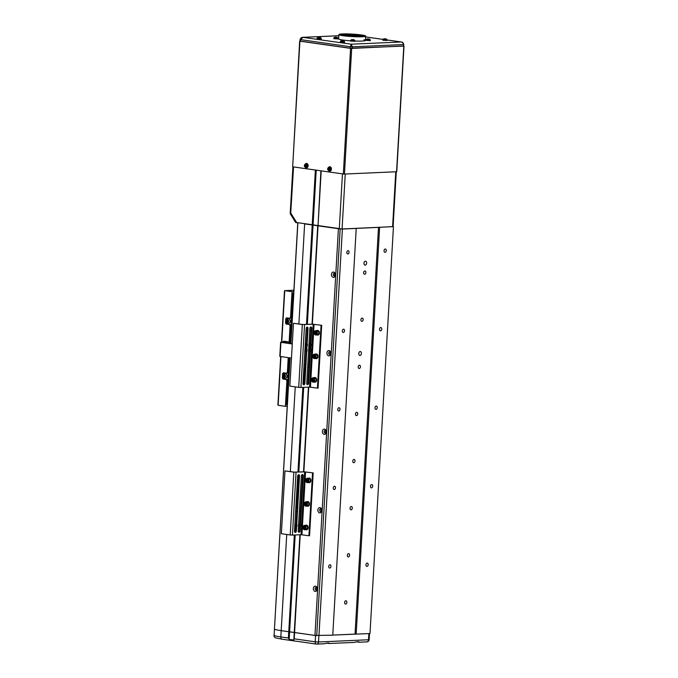 <?xml version="1.0" encoding="UTF-8"?>
<svg xmlns="http://www.w3.org/2000/svg" width="678" height="678" viewBox="0 0 678 678"><rect width="100%" height="100%" fill="white"/><g stroke="black" fill="none" stroke-linecap="round" stroke-linejoin="round"><path stroke-width="1.02" d="M364.849 270.963A1.661 1.11 98.1 0 0 363.645 272.564A1.661 1.11 98.1 0 0 364.518 274.259A1.661 1.11 98.1 0 0 364.662 274.268A1.661 1.11 98.1 0 0 365.866 272.666A1.661 1.11 98.1 0 0 364.984 270.971A1.661 1.11 98.1 0 0 364.849 270.963M362.137 318.075A1.661 1.11 98.1 0 0 360.925 319.677A1.661 1.11 98.1 0 0 361.806 321.372A1.661 1.11 98.1 0 0 361.942 321.38A1.661 1.11 98.1 0 0 363.145 319.779A1.661 1.11 98.1 0 0 362.272 318.084A1.661 1.11 98.1 0 0 362.137 318.075M359.416 365.188A1.661 1.11 98.1 0 0 358.213 366.79A1.661 1.11 98.1 0 0 359.086 368.485A1.661 1.11 98.1 0 0 359.23 368.485A1.661 1.11 98.1 0 0 360.433 366.891A1.661 1.11 98.1 0 0 359.552 365.196A1.661 1.11 98.1 0 0 359.416 365.188M356.696 412.3A1.661 1.11 98.1 0 0 355.492 413.902A1.661 1.11 98.1 0 0 356.374 415.597A1.661 1.11 98.1 0 0 356.509 415.597A1.661 1.11 98.1 0 0 357.713 414.004A1.661 1.11 98.1 0 0 356.84 412.309A1.661 1.11 98.1 0 0 356.696 412.3M353.984 459.413A1.661 1.11 98.1 0 0 352.78 461.006A1.661 1.11 98.1 0 0 353.653 462.701A1.661 1.11 98.1 0 0 353.797 462.71A1.661 1.11 98.1 0 0 355.001 461.116A1.661 1.11 98.1 0 0 354.119 459.421A1.661 1.11 98.1 0 0 353.984 459.413M351.263 506.525A1.661 1.11 98.1 0 0 350.06 508.119A1.661 1.11 98.1 0 0 350.941 509.814A1.661 1.11 98.1 0 0 351.077 509.822A1.661 1.11 98.1 0 0 352.28 508.229A1.661 1.11 98.1 0 0 351.407 506.534A1.661 1.11 98.1 0 0 351.263 506.525M348.551 553.638A1.661 1.11 98.1 0 0 347.348 555.231A1.661 1.11 98.1 0 0 348.221 556.926A1.661 1.11 98.1 0 0 348.356 556.935A1.661 1.11 98.1 0 0 349.568 555.341A1.661 1.11 98.1 0 0 348.687 553.646A1.661 1.11 98.1 0 0 348.551 553.638M345.831 600.75A1.661 1.11 98.1 0 0 344.627 602.344A1.661 1.11 98.1 0 0 345.509 604.039A1.661 1.11 98.1 0 0 345.644 604.047A1.661 1.11 98.1 0 0 346.848 602.454A1.661 1.11 98.1 0 0 345.975 600.759A1.661 1.11 98.1 0 0 345.831 600.75M365.408 261.233A1.975 1.322 98.1 0 0 363.976 263.132A1.975 1.322 98.1 0 0 365.018 265.149A1.975 1.322 98.1 0 0 365.188 265.157A1.975 1.322 98.1 0 0 366.62 263.259A1.975 1.322 98.1 0 0 365.578 261.242A1.975 1.322 98.1 0 0 365.408 261.233M360.204 351.526A1.975 1.322 98.1 0 0 358.772 353.424A1.975 1.322 98.1 0 0 359.815 355.45A1.975 1.322 98.1 0 0 359.976 355.45A1.975 1.322 98.1 0 0 361.408 353.552A1.975 1.322 98.1 0 0 360.365 351.535A1.975 1.322 98.1 0 0 360.204 351.526M348.043 250.674A1.661 1.11 98.1 0 0 346.839 252.267A1.661 1.11 98.1 0 0 347.712 253.962A1.661 1.11 98.1 0 0 347.848 253.97A1.661 1.11 98.1 0 0 349.051 252.377A1.661 1.11 98.1 0 0 348.178 250.682A1.661 1.11 98.1 0 0 348.043 250.674M385.265 249.021A1.661 1.11 98.1 0 0 384.062 250.623A1.661 1.11 98.1 0 0 384.935 252.318A1.661 1.11 98.1 0 0 385.079 252.326A1.661 1.11 98.1 0 0 386.282 250.724A1.661 1.11 98.1 0 0 385.401 249.029A1.661 1.11 98.1 0 0 385.265 249.021M343.517 329.194A1.661 1.11 98.1 0 0 342.314 330.788A1.661 1.11 98.1 0 0 343.187 332.483A1.661 1.11 98.1 0 0 343.322 332.491A1.661 1.11 98.1 0 0 344.526 330.898A1.661 1.11 98.1 0 0 343.653 329.203A1.661 1.11 98.1 0 0 343.517 329.194M380.739 327.542A1.661 1.11 98.1 0 0 379.536 329.144A1.661 1.11 98.1 0 0 380.409 330.839A1.661 1.11 98.1 0 0 380.553 330.839A1.661 1.11 98.1 0 0 381.756 329.245A1.661 1.11 98.1 0 0 380.875 327.55A1.661 1.11 98.1 0 0 380.739 327.542M338.983 407.715A1.661 1.11 98.1 0 0 337.78 409.309A1.661 1.11 98.1 0 0 338.661 411.004A1.661 1.11 98.1 0 0 338.797 411.012A1.661 1.11 98.1 0 0 340 409.419A1.661 1.11 98.1 0 0 339.127 407.724A1.661 1.11 98.1 0 0 338.983 407.715M376.214 406.063A1.661 1.11 98.1 0 0 375.01 407.656A1.661 1.11 98.1 0 0 375.883 409.351A1.661 1.11 98.1 0 0 376.019 409.359A1.661 1.11 98.1 0 0 377.222 407.766A1.661 1.11 98.1 0 0 376.349 406.071A1.661 1.11 98.1 0 0 376.214 406.063M334.457 486.236A1.661 1.11 98.1 0 0 333.254 487.829A1.661 1.11 98.1 0 0 334.127 489.524A1.661 1.11 98.1 0 0 334.271 489.533A1.661 1.11 98.1 0 0 335.474 487.931A1.661 1.11 98.1 0 0 334.593 486.236A1.661 1.11 98.1 0 0 334.457 486.236M371.688 484.584A1.661 1.11 98.1 0 0 370.485 486.177A1.661 1.11 98.1 0 0 371.358 487.872A1.661 1.11 98.1 0 0 371.493 487.88A1.661 1.11 98.1 0 0 372.697 486.287A1.661 1.11 98.1 0 0 371.824 484.592A1.661 1.11 98.1 0 0 371.688 484.584M329.932 564.749A1.661 1.11 98.1 0 0 328.728 566.35A1.661 1.11 98.1 0 0 329.601 568.045A1.661 1.11 98.1 0 0 329.745 568.054A1.661 1.11 98.1 0 0 330.949 566.452A1.661 1.11 98.1 0 0 330.067 564.757A1.661 1.11 98.1 0 0 329.932 564.749M367.154 563.104A1.661 1.11 98.1 0 0 365.951 564.698A1.661 1.11 98.1 0 0 366.832 566.393A1.661 1.11 98.1 0 0 366.968 566.401A1.661 1.11 98.1 0 0 368.171 564.808A1.661 1.11 98.1 0 0 367.298 563.113A1.661 1.11 98.1 0 0 367.154 563.104M393.443 226.808L369.993 633.54L332.771 635.083L355.052 634.1L378.502 227.367L393.113 226.571M356.221 228.461L332.762 635.193L314.965 635.439L338.415 228.706L342.39 229.071L378.502 227.367M318.94 635.803L342.39 229.071M316.711 635.684L340.161 228.952M335.068 273.844A0.992 0.729 -92.5 0 0 335.135 275.412M330.542 352.365A0.992 0.729 -92.5 0 0 330.61 353.933M326.016 430.886A0.992 0.729 -92.5 0 0 326.084 432.454M321.482 509.407A0.992 0.729 -92.5 0 0 321.558 510.975M316.957 587.919A0.992 0.729 -92.5 0 0 317.024 589.496M356.162 634.159L379.621 227.427M284.15 341.288A1.576 1.17 87.5 0 1 284.472 341.271L289.142 341.975L290.031 326.228A1.576 1.17 -92.5 0 0 288.964 324.499L286.633 324.169A1.576 1.17 87.5 0 1 285.557 322.431L285.735 319.287A1.576 1.17 87.5 0 1 286.989 317.88L289.32 318.211A1.576 1.17 -92.5 0 0 290.574 316.812L292.023 291.684L293.82 291.599M290.574 316.812L291.642 316.762L292.998 293.21L293.727 293.176M287.209 406.241L285.413 406.317L286.862 381.197A1.576 1.17 -92.5 0 0 285.794 379.46L283.463 379.129A1.576 1.17 87.5 0 1 282.387 377.392L282.565 374.256A1.576 1.17 87.5 0 1 283.828 372.849L286.15 373.18A1.576 1.17 -92.5 0 0 287.404 371.773L288.472 371.722L289.277 357.806M290.099 343.56L291.099 326.186L290.031 326.228M287.404 371.773L288.218 357.662M287.294 404.673L286.574 404.707L287.93 381.146L286.862 381.197M284.675 290.65L293.896 290.235L284.752 290.65L292.023 291.684M280.946 356.628L278.141 405.291L278.133 404.402L278.141 405.291L285.413 406.317M288.964 324.499L287.692 324.118A1.576 1.17 87.5 0 1 286.625 322.381L286.802 319.245A1.576 1.17 87.5 0 1 287.48 317.957M290.023 324.448A1.576 1.17 87.5 0 1 291.099 326.186M288.472 371.722A1.576 1.17 87.5 0 1 287.218 373.129M285.794 379.46L284.523 379.078A1.576 1.17 87.5 0 1 283.455 377.349L283.633 374.205A1.576 1.17 87.5 0 1 284.311 372.917M286.853 379.409A1.576 1.17 87.5 0 1 287.93 381.146M291.642 316.762A1.576 1.17 87.5 0 1 290.387 318.168M284.752 290.65L281.777 342.204M289.065 343.407L289.142 341.975L281.726 342.356L292.294 343.865M292.286 343.983L280.616 342.288L288.04 341.915L283.836 341.305A1.576 1.17 -92.5 0 0 282.684 342.17M291.472 358.12L279.802 356.425L280.616 342.288M293.659 294.354A1.576 1.17 -92.5 0 0 292.964 293.76L293.684 293.845M286.633 403.664L286.65 403.664A1.576 1.17 -92.5 0 1 286.633 403.664L287.345 403.774M288.726 323.296A2.254 1.661 -92.5 0 0 288.82 323.296A2.254 1.661 -92.5 0 0 290.387 321.126A2.254 1.661 -92.5 0 0 288.853 318.813A2.254 1.661 -92.5 0 0 288.625 318.796A2.254 1.661 -92.5 0 0 288.523 318.804M287.472 322.762A2.254 1.661 -92.5 0 0 288.396 323.296A2.254 1.661 -92.5 0 0 288.625 323.304A2.254 1.661 -92.5 0 0 290.184 321.296A2.254 1.661 -92.5 0 0 288.65 318.821A2.254 1.661 -92.5 0 0 288.421 318.804A2.254 1.661 -92.5 0 0 287.319 319.457A2.644 2.644 0 0 0 287.472 322.762M287.014 320.965A1.127 0.831 -92.5 0 0 288.675 321.202A1.127 0.831 -92.5 0 0 287.014 320.965M287.557 320.253L288.226 320.347L288.133 321.923L287.175 320.991L287.557 320.253M288.184 321.821L287.464 321.821M288.014 321.804L287.175 320.991M287.726 320.965L288.057 320.33M288.15 320.338A0.788 0.585 -92.5 0 0 288.201 321.796M285.557 378.265A2.254 1.661 -92.5 0 0 285.658 378.265A2.254 1.661 -92.5 0 0 287.218 376.095A2.254 1.661 -92.5 0 0 285.684 373.773A2.254 1.661 -92.5 0 0 285.455 373.764A2.254 1.661 -92.5 0 0 285.353 373.773M284.302 377.722A2.254 1.661 -92.5 0 0 285.226 378.256A2.254 1.661 -92.5 0 0 285.455 378.273A2.254 1.661 -92.5 0 0 287.014 376.256A2.254 1.661 -92.5 0 0 285.48 373.781A2.254 1.661 -92.5 0 0 285.252 373.773A2.254 1.661 -92.5 0 0 284.15 374.417A2.644 2.644 0 0 0 284.302 377.722M283.845 375.934A1.127 0.831 -92.5 0 0 285.506 376.171A1.127 0.831 -92.5 0 0 283.845 375.934M284.387 375.222L285.353 376.146L284.972 376.883L284.294 376.79L284.387 375.222M285.014 376.79L284.294 376.79M284.845 376.765L284.006 375.959M284.557 375.934L284.887 375.29M284.98 375.298A0.788 0.585 -92.5 0 0 285.031 376.765M286.091 342.017A2.254 1.661 -92.5 0 0 285.938 341.898A2.254 1.661 -92.5 0 0 285.141 341.67A2.254 1.661 -92.5 0 0 284.226 342.102M286.294 342.009A2.254 1.661 -92.5 0 0 285.345 341.661A2.254 1.661 -92.5 0 0 285.243 341.67M287.921 380.799L288.421 372.061M291.091 325.838L291.591 317.101M286.947 377.299A1.339 0.992 -92.5 0 0 287.065 375.137M290.116 322.338A1.339 0.992 -92.5 0 0 290.235 320.169M286.65 403.664A1.576 1.17 -92.5 0 0 287.379 403.266M396.274 171.754L393.113 226.647L342.076 228.978L296.074 222.452M339.288 228.833L342.458 173.865L321.202 170.856L318.033 225.816L320.889 170.805M392.596 226.74L395.766 171.78L345.246 174.017L342.076 228.978M395.766 171.78L396.283 171.687M292.904 166.763L293.549 166.932L290.701 213.782L290.879 213.231L296.803 222.808M306.481 324.448L315.38 170.025L293.549 166.932M307.337 324.406L316.228 170.144M358.425 642.066L359.128 642.168M358.976 642.21C359.332 641.447 357.696 641.515 354.077 642.43L329.347 643.481M328.644 643.38L329.279 643.549M329.203 643.532C329.55 642.769 327.923 642.837 324.296 643.753L316.88 644.1A2.373 1.754 87.5 0 1 316.643 644.092A2.373 1.585 98.1 0 1 316.448 644.083A2.373 2.373 0 0 0 316.88 644.1A2.373 1.754 87.5 0 0 318.524 641.981L368.518 639.769L368.874 633.591M282.285 639.218A2.373 1.585 -81.9 0 1 282.09 639.21L275.522 637.837A2.373 2.263 -69.6 0 1 274.082 635.549A23.696 2.187 3.3 0 0 280.828 636.93L288.396 638.006L288.76 631.726L281.192 630.65A23.696 2.187 -176.7 0 1 274.446 629.26L274.446 629.26A23.696 2.187 3.3 0 0 281.192 630.65L288.76 631.726L294.337 535.01M288.396 638.006L289.175 639.379L293.828 640.04L294.218 638.829L315.185 641.803L315.55 635.523L288.76 631.726L289.608 631.794L295.193 534.967M294.218 638.829L300.227 534.747M289.175 639.379L289.608 631.794L294.269 632.455L299.905 534.764M293.828 640.04L294.269 632.455L314.965 635.439L338.415 228.706L318.033 225.816L312.363 324.186M343.026 40.061A13.424 1.237 3.3 0 0 350.662 40.816A13.424 1.237 -176.7 0 1 343.026 40.061A13.424 1.237 -176.7 0 1 338.661 38.892A13.424 1.237 3.3 0 0 343.026 40.061M365.713 36.12A13.424 1.237 3.3 0 0 361.349 34.942A13.424 1.237 3.3 0 0 346.933 33.9A13.424 1.237 3.3 0 0 338.907 34.57A13.424 1.237 3.3 0 0 343.271 35.748A13.424 1.237 3.3 0 0 357.687 36.79A13.424 1.237 3.3 0 0 365.713 36.12L365.467 40.434A13.424 1.237 -176.7 0 1 354.95 41.044A13.424 1.237 3.3 0 0 365.467 40.434A13.424 1.237 3.3 0 0 363.925 39.765M349.992 48.274L351.229 44.197L352.314 46.824L350.085 46.706L300.074 39.553L299.99 41.121L300.498 41.256L349.992 48.274L403.274 46.129L403.774 44.485L403.274 46.129M300.498 41.256L300.591 39.688L302.905 37.341L351.229 44.197L401.223 41.985C402.588 42.265 403.3 43.129 403.368 44.562L352.314 46.824L352.221 48.392M387.13 39.985L401.52 42.011C402.579 42.078 403.342 42.909 403.774 44.485M302.549 37.341L338.839 35.756M299.99 41.061L351.687 48.418L403.69 45.994M299.913 41.18L292.676 166.805L343.331 173.992L350.577 48.358M351.687 48.418L344.449 174.051L396.562 171.737L403.808 46.112M344.449 174.051L343.331 173.992M292.676 166.805L299.659 41.104M333.262 277.344A2.653 1.958 -92.5 0 0 335.373 274.98A2.653 1.958 -92.5 0 0 333.568 272.064A2.653 1.958 -92.5 0 0 331.457 274.429A2.653 1.958 -92.5 0 0 333.262 277.344M334.22 275.997A1.339 0.992 -92.5 0 0 334.237 273.327A1.339 0.992 -92.5 0 0 334.22 275.997M328.737 355.865A2.653 1.958 -92.5 0 0 330.847 353.501A2.653 1.958 -92.5 0 0 329.042 350.585A2.653 1.958 -92.5 0 0 326.932 352.95A2.653 1.958 -92.5 0 0 328.737 355.865M329.694 354.518A1.339 0.992 -92.5 0 0 329.711 351.84A1.339 0.992 -92.5 0 0 329.694 354.518M324.211 434.378A2.653 1.958 -92.5 0 0 326.321 432.022A2.653 1.958 -92.5 0 0 324.516 429.106A2.653 1.958 -92.5 0 0 322.406 431.462A2.653 1.958 -92.5 0 0 324.211 434.378M325.169 433.039A1.339 0.992 -92.5 0 0 325.186 430.361A1.339 0.992 -92.5 0 0 325.169 433.039M319.685 512.899A2.653 1.958 -92.5 0 0 321.787 510.542A2.653 1.958 -92.5 0 0 319.982 507.627A2.653 1.958 -92.5 0 0 317.88 509.983A2.653 1.958 -92.5 0 0 319.685 512.899M320.643 511.559A1.339 0.992 -92.5 0 0 320.66 508.881A1.339 0.992 -92.5 0 0 320.643 511.559M315.151 591.419A2.653 1.958 -92.5 0 0 317.262 589.063A2.653 1.958 -92.5 0 0 315.456 586.148A2.653 1.958 -92.5 0 0 313.346 588.504A2.653 1.958 -92.5 0 0 315.151 591.419M316.109 590.08A1.339 0.992 -92.5 0 0 316.126 587.402A1.339 0.992 -92.5 0 0 316.109 590.08M303.854 471.803L308.736 387.13M303.532 471.812L308.414 387.146M312.041 324.203L317.719 225.723L304.642 223.918A23.696 2.187 -176.7 0 1 304.634 223.918L298.879 323.931M295.371 531.815L295.583 528.154M296.862 506.017L298.651 475.058M298.82 472.024L303.702 387.35M303.888 384.197L304.761 368.951M294.532 531.62L294.735 528.187M295.888 508.178L297.761 475.575M297.964 472.066L302.846 387.392M303.041 384.002L303.998 367.391M316.762 587.665A1.339 0.992 -92.5 0 0 316.855 589.767M321.287 509.144A1.339 0.992 -92.5 0 0 321.38 511.246M325.813 430.623A1.339 0.992 -92.5 0 0 325.906 432.725M330.339 352.102A1.339 0.992 -92.5 0 0 330.432 354.213M334.864 273.59A1.339 0.992 -92.5 0 0 334.957 275.692M360.289 34.993A11.848 1.093 -176.7 0 1 364.137 36.027A11.848 1.093 -176.7 0 1 357.052 36.62A11.848 1.093 -176.7 0 1 344.331 35.697A11.848 1.093 -176.7 0 1 340.483 34.663A11.848 1.093 -176.7 0 1 347.568 34.07A11.848 1.093 -176.7 0 1 360.289 34.993M358.925 35.798L359.611 35.815L358.925 35.798M346.416 35.137L345.721 35.129L346.416 35.137M348.009 35.07L347.322 35.061L348.009 35.07M352.162 34.883L351.467 34.875L352.162 34.883M353.755 34.815L353.06 34.807L353.755 34.815M350.611 35.027L349.628 35.01L350.611 35.027M345.704 34.892L345.009 34.883L345.704 34.892M347.39 34.781L346.695 34.773L347.39 34.781M349.407 34.697L348.712 34.68L349.407 34.697M351.441 34.637L350.755 34.62L351.441 34.637M354.806 35.629L353.814 35.612L354.806 35.629M349.111 35.671L348.424 35.663L349.111 35.671M350.712 35.603L350.018 35.587L350.712 35.603M347.136 35.392L346.441 35.383L347.136 35.392M348.729 35.324L348.034 35.307L348.729 35.324M351.594 35.375L350.602 35.358L351.594 35.375M351.424 35.849L350.729 35.841L351.424 35.849M353.018 35.781L352.331 35.765L353.018 35.781M353.738 36.027L353.043 36.019L353.738 36.027M355.772 35.976L355.077 35.959L355.772 35.976M356.45 35.349L355.755 35.332L356.45 35.349M358.052 35.273L357.357 35.264L358.052 35.273M353.831 35.281L352.84 35.264L353.831 35.281M354.475 35.07L353.78 35.053L354.475 35.07M356.069 34.993L355.374 34.985L356.069 34.993M357.17 35.595L356.475 35.587L357.17 35.595M358.764 35.527L358.069 35.51L358.764 35.527M357.798 35.883L357.103 35.875L357.798 35.883M349.958 36.281L349.967 36.087A9.755 0.898 3.3 0 0 353.857 36.324L355.009 36.366A9.755 0.898 3.3 0 0 361.408 36.188L361.764 36.104A9.755 0.898 3.3 0 0 362.052 35.909A9.755 0.898 3.3 0 0 359.865 35.205L359.069 35.078A9.755 0.898 3.3 0 0 345.975 34.298L344.373 34.366A9.755 0.898 3.3 0 0 342.576 34.781A9.755 0.898 3.3 0 0 345.746 35.637A9.755 0.898 3.3 0 0 348.839 35.993L349.84 36.273M341.331 40.748L343.983 40.943A5.526 5.526 0 0 0 343.399 40.782A5.517 3.687 -81.9 0 1 343.644 40.85M344.585 41.714L340.364 41.468L340.271 42.129L344.602 42.383L343.983 40.943M343.288 41.011A5.399 3 -49.7 0 1 343.509 40.994A5.399 3 -49.7 0 1 343.712 40.994A5.517 4.076 -92.5 0 0 343.187 40.782L343.17 40.748A5.517 3.687 98.1 0 0 342.704 40.68L342.288 40.655A5.517 4.076 -92.5 0 0 341.865 40.688L341.882 40.714A5.517 3.687 98.1 0 0 341.39 40.866A5.399 3.348 53.2 0 1 341.848 40.934A5.517 3.687 -81.9 0 1 342.348 40.782L342.763 40.807A5.517 4.076 87.5 0 1 343.288 41.011M341.534 40.714A5.399 3.449 62.9 0 0 341.322 40.731A5.517 4.076 87.5 0 1 341.5 40.697A5.517 4.076 87.5 0 1 341.865 40.672L341.882 40.917M335.008 37.265A5.399 3.449 62.9 0 0 334.796 37.282L337.458 37.493A5.526 5.526 0 0 0 336.873 37.332A5.517 3.687 -81.9 0 1 337.127 37.4M338.059 38.265L333.839 38.019L333.746 38.68L338.085 38.934L337.458 37.493M334.796 37.282A5.517 4.076 87.5 0 1 334.983 37.248A5.517 4.076 87.5 0 1 335.339 37.222L335.364 37.265A5.517 3.687 98.1 0 0 334.864 37.417A5.399 3.348 53.2 0 1 335.322 37.485A5.517 3.687 -81.9 0 1 335.822 37.332L336.237 37.358A5.517 4.076 87.5 0 1 336.771 37.561A5.399 3 -49.7 0 1 336.983 37.544A5.399 3 -49.7 0 1 337.186 37.544A5.517 4.076 -92.5 0 0 336.661 37.332L336.644 37.298A5.517 3.687 -81.9 0 1 336.873 37.332M336.635 37.332A5.517 3.687 98.1 0 0 336.178 37.231L335.763 37.205A5.517 4.076 -92.5 0 0 335.339 37.239L335.339 37.222M327.771 168.788A1.551 1.144 -92.5 0 0 330.059 169.11A1.551 1.144 -92.5 0 0 327.771 168.788M329.703 171.068A2.17 1.602 -92.5 0 0 329.771 171.076A2.17 1.602 -92.5 0 0 331.432 169.093A2.17 1.602 -92.5 0 0 329.957 166.754A2.17 1.602 -92.5 0 0 329.576 166.754A2.17 1.602 -92.5 0 0 329.355 166.822M329.847 169.407A5.399 1.449 -85.2 0 1 329.864 169.093A5.399 1.449 -85.2 0 1 329.881 168.78A5.517 0.508 -176.7 0 1 329.262 168.712A0.686 0.508 -92.5 0 0 329.059 168.381A5.517 3.687 -81.9 0 1 329.186 167.661A5.399 1.331 -158.7 0 0 328.728 167.593A5.517 3.687 98.1 0 0 328.601 168.314A0.686 0.508 -92.5 0 0 328.364 168.585A5.517 0.508 -176.7 0 1 327.915 168.5A5.399 5.009 106.6 0 0 327.881 169.127A5.517 0.508 3.3 0 0 328.33 169.203A0.686 0.508 -92.5 0 0 328.525 169.525A5.517 3.687 98.1 0 0 328.576 170.246A5.399 2.229 -15.9 0 0 329.033 170.314A5.517 3.687 -81.9 0 1 328.991 169.593A0.686 0.508 -92.5 0 0 329.228 169.331A5.517 0.508 3.3 0 0 329.847 169.407M329.177 168.525A0.61 0.449 -92.5 0 0 329.161 168.559L328.364 168.585M329.898 169.288L329.228 169.331M328.33 169.203L329.127 169.178L328.906 168.568M327.881 169.127L328.872 169.144M329.161 168.559A0.61 0.449 -92.5 0 0 329.211 169.356M329.262 169.407L328.525 169.525M328.576 170.246L329 169.924M328.601 168.314L329.322 168.373M304.481 165.483A1.551 1.144 -92.5 0 0 306.761 165.813A1.551 1.144 -92.5 0 0 304.481 165.483M306.414 167.763A2.17 1.602 -92.5 0 0 306.481 167.771A2.17 1.602 -92.5 0 0 308.143 165.788A2.17 1.602 -92.5 0 0 306.659 163.449A2.17 1.602 -92.5 0 0 306.286 163.457A2.17 1.602 -92.5 0 0 306.066 163.517M306.558 166.102A5.399 1.449 -85.2 0 1 306.575 165.788A5.399 1.449 -85.2 0 1 306.592 165.474A5.517 0.508 -176.7 0 1 305.973 165.407A0.686 0.508 -92.5 0 0 305.77 165.076A5.517 3.687 -81.9 0 1 305.897 164.356A5.399 1.331 -158.7 0 0 305.439 164.288A5.517 3.687 98.1 0 0 305.303 165.017A0.686 0.508 -92.5 0 0 305.075 165.279A5.517 0.508 -176.7 0 1 304.625 165.195A5.399 5.009 106.6 0 0 304.591 165.822A5.517 0.508 3.3 0 0 305.032 165.898A0.686 0.508 -92.5 0 0 305.236 166.229A5.517 3.687 98.1 0 0 305.286 166.941A5.399 2.229 -15.9 0 0 305.744 167.008A5.517 3.687 -81.9 0 1 305.702 166.288A0.686 0.508 -92.5 0 0 305.931 166.025A5.517 0.508 3.3 0 0 306.558 166.102M305.888 165.22A0.61 0.449 -92.5 0 0 305.871 165.254L305.075 165.279M306.6 165.983L305.931 166.025M305.032 165.898L305.829 165.881L305.617 165.263M304.591 165.822L305.583 165.839M305.871 165.254A0.61 0.449 -92.5 0 0 305.922 166.051M305.973 166.11L305.236 166.229M305.286 166.941L305.71 166.627M305.303 165.017L306.032 165.068M384.07 38.824A5.399 3.449 62.9 0 0 383.867 38.841L386.528 39.061A5.526 5.526 0 0 0 385.943 38.9A5.517 3.687 -81.9 0 1 386.189 38.968M387.13 39.824L382.909 39.587L382.816 40.248L387.146 40.494L386.528 39.061M383.867 38.841A5.517 4.076 87.5 0 1 384.045 38.816A5.517 4.076 87.5 0 1 384.409 38.79L384.426 38.832A5.517 3.687 98.1 0 0 383.934 38.985A5.399 3.348 53.2 0 1 384.392 39.044A5.517 3.687 -81.9 0 1 384.892 38.892L385.307 38.917A5.517 4.076 87.5 0 1 385.833 39.121A5.399 3 -49.7 0 1 386.045 39.104A5.399 3 -49.7 0 1 386.257 39.104A5.517 4.076 -92.5 0 0 385.731 38.9L385.706 38.858A5.517 3.687 -81.9 0 1 385.943 38.9M385.706 38.892A5.517 3.687 98.1 0 0 385.248 38.79L384.833 38.773A5.517 4.076 -92.5 0 0 384.409 38.807L384.409 38.79M318.033 37.443L320.694 37.646A5.526 5.526 0 0 0 320.109 37.485A5.517 3.687 -81.9 0 1 320.355 37.553M321.296 38.409L317.075 38.163L316.973 38.832L321.313 39.078L320.694 37.646M319.999 37.705A5.399 3 -49.7 0 1 320.211 37.688A5.399 3 -49.7 0 1 320.423 37.688A5.517 4.076 -92.5 0 0 319.897 37.485L319.872 37.443A5.517 3.687 98.1 0 0 319.414 37.375L318.991 37.358A5.517 4.076 -92.5 0 0 318.575 37.383L318.592 37.409A5.517 3.687 98.1 0 0 318.092 37.561A5.399 3.348 53.2 0 1 318.558 37.629A5.517 3.687 -81.9 0 1 319.05 37.476L319.474 37.502A5.517 4.076 87.5 0 1 319.999 37.705M318.236 37.409A5.399 3.449 62.9 0 0 318.033 37.426A5.517 4.076 87.5 0 1 318.211 37.4A5.517 4.076 87.5 0 1 318.575 37.375L318.592 37.612M351.687 39.688L354.34 39.892A5.526 5.526 0 0 0 353.755 39.731A5.517 3.687 -81.9 0 1 354.001 39.799M354.941 40.655L350.721 40.417L350.628 41.078L354.958 41.324L354.34 39.892M353.645 39.951A5.399 3 -49.7 0 1 353.865 39.934A5.399 3 -49.7 0 1 354.069 39.934A5.517 4.076 -92.5 0 0 353.543 39.731L353.526 39.688A5.517 3.687 98.1 0 0 353.06 39.621L352.645 39.604A5.517 4.076 -92.5 0 0 352.221 39.638L352.238 39.663A5.517 3.687 98.1 0 0 351.746 39.807A5.399 3.348 53.2 0 1 352.204 39.875A5.517 3.687 -81.9 0 1 352.704 39.722L353.119 39.748A5.517 4.076 87.5 0 1 353.645 39.951M351.89 39.655A5.399 3.449 62.9 0 0 351.679 39.671A5.517 4.076 87.5 0 1 351.857 39.646A5.517 4.076 87.5 0 1 352.221 39.621L352.238 39.866M367.103 39.01L369.756 39.205A5.526 5.526 0 0 0 369.171 39.044A5.517 3.687 -81.9 0 1 369.417 39.112M370.358 39.977L366.137 39.731L366.044 40.392L370.383 40.646L369.756 39.205M367.306 38.977A5.399 3.449 62.9 0 0 367.095 38.993A5.517 4.076 87.5 0 1 367.273 38.96A5.517 4.076 87.5 0 1 367.637 38.934L367.654 38.977A5.517 3.687 98.1 0 0 367.162 39.129A5.399 3.348 53.2 0 1 367.62 39.197A5.517 3.687 -81.9 0 1 368.12 39.044L368.535 39.061A5.517 4.076 87.5 0 1 369.061 39.273A5.399 3 -49.7 0 1 369.281 39.256A5.399 3 -49.7 0 1 369.485 39.248A5.517 4.076 -92.5 0 0 368.959 39.044L368.942 39.002A5.517 3.687 -81.9 0 1 369.171 39.044M368.934 39.044A5.517 3.687 98.1 0 0 368.476 38.943L368.061 38.917A5.517 4.076 -92.5 0 0 367.637 38.951L367.654 39.18M310.651 326.982A1.381 0.924 -81.9 0 1 311.058 328.16L310.16 343.619M310.855 343.805L311.753 328.254A1.381 0.924 98.1 0 0 311.016 326.932A1.381 0.924 98.1 0 0 310.905 326.923A1.381 0.924 98.1 0 0 309.888 328.338L306.727 383.307A1.381 0.924 98.1 0 0 307.456 384.629A1.381 0.924 98.1 0 0 308.583 383.223L310.422 351.357M306.931 327.152A1.381 0.924 -81.9 0 1 307.329 328.322L306.439 343.78M307.134 343.966L308.032 328.423A1.381 0.924 98.1 0 0 307.295 327.093A1.381 0.924 98.1 0 0 307.176 327.093A1.381 0.924 98.1 0 0 306.168 328.508L302.998 383.468A1.381 0.924 98.1 0 0 303.736 384.799A1.381 0.924 98.1 0 0 304.863 383.384L306.702 351.518M302.337 324.542L313.177 324.279L321.694 325.287L312.482 324.177L302.973 324.516L293.481 323.287L302.337 324.542L298.71 387.358L300.939 387.477L309.558 387.096L317.431 388.13L321.058 325.313M298.71 387.358L289.862 386.104L293.481 323.287M309.71 351.484L307.888 383.121A1.381 0.924 -81.9 0 1 307.126 384.477M310.024 345.992L309.846 349.111M305.99 351.653L304.159 383.29A1.381 0.924 -81.9 0 1 303.405 384.646M306.303 346.153L306.125 349.28M317.431 388.13L318.075 388.104L321.694 325.287M310.541 349.297L310.736 345.856M306.82 349.467L307.015 346.026M309.499 349.06A1.381 0.924 98.1 0 0 309.049 348.797A1.381 0.924 98.1 0 0 308.71 348.848M305.77 349.229A1.381 0.924 98.1 0 0 305.329 348.967A1.381 0.924 98.1 0 0 304.99 349.009M305.066 347.594L306.227 347.543L305.066 347.594M308.795 347.433L309.948 347.382L308.795 347.433M308.973 364.264L307.82 364.315M305.253 364.425L304.091 364.476M308.558 351.509A1.381 0.924 98.1 0 0 308.659 351.535A1.381 0.924 98.1 0 0 309.16 351.407M304.837 351.679A1.381 0.924 98.1 0 0 304.939 351.704A1.381 0.924 98.1 0 0 305.439 351.577M308.804 367.179L307.651 367.23M305.083 367.349L303.93 367.4M304.99 368.942L304.286 368.976L304.38 367.374M304.286 368.976L304.202 367.383M305.151 346.178A1.381 0.924 98.1 0 0 305.261 346.204A1.381 0.924 98.1 0 0 305.753 346.077M308.871 346.017A1.381 0.924 98.1 0 0 308.982 346.043A1.381 0.924 98.1 0 0 309.482 345.916M306.041 330.711L307.193 330.661M309.761 330.55L310.922 330.5M306.092 343.729A1.381 0.924 98.1 0 0 305.642 343.466A1.381 0.924 98.1 0 0 305.303 343.517M309.812 343.568A1.381 0.924 98.1 0 0 309.371 343.305A1.381 0.924 98.1 0 0 309.024 343.348M310.922 330.432L309.77 330.483M307.202 330.601L306.049 330.652M310.931 327.381L310.185 327.415M307.21 327.542L306.456 327.576M306.414 327.66L307.236 327.618M310.134 327.491L310.965 327.457M313.1 379.341A0.992 0.729 -92.5 0 0 313.041 380.324L313.1 379.341M313.431 380.875L313.041 380.324A0.992 0.729 -92.5 0 0 313.448 380.841M312.533 380.875L312.643 378.917L313.482 379.036L313.846 380.07L313.372 380.994L312.533 380.875L313.219 380.85M312.855 379.807L312.168 379.833M313.524 379.138A0.992 0.729 -92.5 0 0 313.541 380.672M313.88 377.739A2.331 1.72 -92.5 0 1 314.499 377.553A2.331 1.72 -92.5 0 1 316.321 379.807A2.331 1.72 -92.5 0 1 314.702 382.214L314.711 382.053M314.889 382.189A2.331 1.72 -92.5 0 0 315.075 382.197A2.331 1.72 -92.5 0 0 316.694 379.79A2.331 1.72 -92.5 0 0 314.872 377.536A2.331 1.72 -92.5 0 0 314.685 377.561M315.245 354.187A2.331 1.72 -92.5 0 1 315.855 354.001A2.331 1.72 -92.5 0 1 317.677 356.255A2.331 1.72 -92.5 0 1 316.067 358.654L316.075 358.493M316.253 358.637A2.331 1.72 -92.5 0 0 316.44 358.637A2.331 1.72 -92.5 0 0 318.05 356.238A2.331 1.72 -92.5 0 0 316.228 353.984A2.331 1.72 -92.5 0 0 316.041 354.009M316.601 330.627A2.331 1.72 -92.5 0 1 317.219 330.44A2.331 1.72 -92.5 0 1 319.041 332.695A2.331 1.72 -92.5 0 1 317.423 335.101L317.431 334.94M317.609 335.076A2.331 1.72 -92.5 0 0 317.796 335.085A2.331 1.72 -92.5 0 0 319.414 332.678A2.331 1.72 -92.5 0 0 317.584 330.432A2.331 1.72 -92.5 0 0 317.406 330.449M314.456 355.789A0.992 0.729 -92.5 0 0 314.397 356.772L314.456 355.789M314.397 356.772A0.992 0.729 -92.5 0 0 314.804 357.289L314.397 356.772M313.889 357.323L313.999 355.357L314.838 355.475L315.202 356.518L314.728 357.442L313.889 357.323L314.584 357.289M314.219 356.247L313.524 356.281M314.88 355.586A0.992 0.729 -92.5 0 0 314.897 357.111M315.812 332.228A0.992 0.729 -92.5 0 0 315.753 333.212L315.812 332.228M315.753 333.212A0.992 0.729 -92.5 0 0 316.168 333.729L315.753 333.212M315.245 333.762L314.88 332.72L315.363 331.805L316.202 331.923L316.567 332.966L316.084 333.881L315.245 333.762L315.94 333.737M315.575 332.695L314.88 332.72M316.236 332.025A0.992 0.729 -92.5 0 0 316.253 333.559M307.024 351.077A1.186 0.788 -81.9 0 1 305.575 350.475A1.186 0.788 -81.9 0 1 307.151 350.145M306.592 349.577A0.966 0.644 -81.9 0 1 306.473 351.492A0.966 0.644 -81.9 0 1 306.592 349.577M310.744 350.916A1.186 0.788 -81.9 0 1 309.304 350.306A1.186 0.788 -81.9 0 1 310.88 349.975M310.312 349.407A0.966 0.644 -81.9 0 1 310.202 351.323A0.966 0.644 -81.9 0 1 310.312 349.407M307.337 345.585A1.186 0.788 -81.9 0 1 305.897 344.975A1.186 0.788 -81.9 0 1 307.473 344.644M306.905 344.077A0.966 0.644 -81.9 0 1 306.795 345.992A0.966 0.644 -81.9 0 1 306.905 344.077M311.058 345.416A1.186 0.788 -81.9 0 1 309.617 344.814A1.186 0.788 -81.9 0 1 311.194 344.483M310.626 343.916A0.966 0.644 -81.9 0 1 310.516 345.831A0.966 0.644 -81.9 0 1 310.626 343.916M302.142 474.6A1.381 0.924 -81.9 0 1 302.541 475.778L299.752 524.213M300.447 524.399L303.244 475.871A1.381 0.924 98.1 0 0 302.507 474.549A1.381 0.924 98.1 0 0 302.388 474.541A1.381 0.924 98.1 0 0 301.379 475.956L298.21 530.916A1.381 0.924 98.1 0 0 298.947 532.247A1.381 0.924 98.1 0 0 300.074 530.84L300.329 526.45M298.422 474.77A1.381 0.924 -81.9 0 1 298.82 475.939L296.032 524.374M296.718 524.56L299.523 476.041A1.381 0.924 98.1 0 0 298.786 474.71A1.381 0.924 98.1 0 0 298.667 474.71A1.381 0.924 98.1 0 0 297.659 476.125L294.489 531.086A1.381 0.924 98.1 0 0 295.227 532.416A1.381 0.924 98.1 0 0 296.354 531.001L296.6 526.62M293.82 472.159L304.668 471.896L313.185 472.905L303.964 471.795L294.464 472.134L284.972 470.905L293.82 472.159L290.201 534.976L292.43 535.095L301.04 534.713L308.922 535.747L312.541 472.93M290.201 534.976L281.353 533.722L284.972 470.905M299.617 526.586L299.371 530.738A1.381 0.924 -81.9 0 1 298.617 532.094M295.888 526.747L295.65 530.908A1.381 0.924 -81.9 0 1 294.888 532.255M308.922 535.747L309.558 535.722L313.185 472.905M294.735 526.781A1.381 0.924 98.1 0 0 294.845 526.798A1.381 0.924 98.1 0 0 295.345 526.67M298.464 526.611A1.381 0.924 98.1 0 0 298.566 526.636A1.381 0.924 98.1 0 0 299.066 526.509M299.532 527.976L298.379 528.026M295.811 528.137L294.659 528.187M295.633 511.314L296.786 511.254M299.354 511.144L300.507 511.093M295.676 524.323A1.381 0.924 98.1 0 0 295.235 524.069A1.381 0.924 98.1 0 0 294.888 524.111M299.396 524.162A1.381 0.924 98.1 0 0 298.956 523.899A1.381 0.924 98.1 0 0 298.617 523.941M300.507 511.026L299.354 511.076M296.786 511.195L295.633 511.246M297.083 506.017L296.201 506.042L296.083 508.169M300.685 507.983L299.532 508.017M296.964 508.136L295.811 508.186M295.803 508.263L296.964 508.212M299.523 508.093L300.685 508.042M296.201 506.042L296.261 508.161M296.379 506.068L297.083 506.034M304.583 526.959A0.992 0.729 -92.5 0 0 304.532 527.942L304.583 526.959M304.922 528.493L304.532 527.942A0.992 0.729 -92.5 0 0 304.939 528.459M304.015 528.493L303.651 527.45L304.134 526.526L304.973 526.653L305.337 527.687L304.863 528.611L304.015 528.493L304.71 528.459M304.346 527.425L303.651 527.45M305.007 526.755A0.992 0.729 -92.5 0 0 305.024 528.289M305.371 525.357A2.331 1.72 -92.5 0 1 305.99 525.17A2.331 1.72 -92.5 0 1 307.812 527.425A2.331 1.72 -92.5 0 1 306.193 529.832L306.202 529.671M306.38 529.806A2.331 1.72 -92.5 0 0 306.566 529.815A2.331 1.72 -92.5 0 0 308.185 527.408A2.331 1.72 -92.5 0 0 306.363 525.153A2.331 1.72 -92.5 0 0 306.176 525.179M306.727 501.805A2.331 1.72 -92.5 0 1 307.346 501.618A2.331 1.72 -92.5 0 1 309.168 503.873A2.331 1.72 -92.5 0 1 307.549 506.271L307.558 506.11M307.736 506.254A2.331 1.72 -92.5 0 0 307.922 506.254A2.331 1.72 -92.5 0 0 309.541 503.856A2.331 1.72 -92.5 0 0 307.719 501.601A2.331 1.72 -92.5 0 0 307.532 501.618M308.092 478.244A2.331 1.72 -92.5 0 1 308.702 478.058A2.331 1.72 -92.5 0 1 310.524 480.312A2.331 1.72 -92.5 0 1 308.914 482.719L308.922 482.558M309.092 482.694A2.331 1.72 -92.5 0 0 309.287 482.702A2.331 1.72 -92.5 0 0 310.897 480.295A2.331 1.72 -92.5 0 0 309.075 478.041A2.331 1.72 -92.5 0 0 308.888 478.066M305.939 503.407A0.992 0.729 -92.5 0 0 305.888 504.39L305.939 503.407M306.278 504.94L305.888 504.39A0.992 0.729 -92.5 0 0 306.295 504.907M305.38 504.94L305.49 502.974L306.329 503.093L306.693 504.135L306.219 505.059L305.38 504.94L306.066 504.907M305.702 503.864L305.015 503.898M306.371 503.203A0.992 0.729 -92.5 0 0 306.388 504.729M307.304 479.846A0.992 0.729 -92.5 0 0 307.244 480.829L307.304 479.846M307.634 481.38L307.244 480.829A0.992 0.729 -92.5 0 0 307.651 481.346M306.736 481.38L306.846 479.422L307.685 479.541L308.049 480.575L307.575 481.499L306.736 481.38L307.422 481.355M307.066 480.312L306.371 480.338M307.727 479.643A0.992 0.729 -92.5 0 0 307.744 481.177M300.651 526.009A1.186 0.788 -81.9 0 1 299.21 525.34A1.186 0.788 -81.9 0 1 300.778 525.077M299.523 525.382A0.966 0.644 -81.9 0 1 300.795 525.543A0.966 0.644 -81.9 0 1 299.523 525.382M296.922 526.179A1.186 0.788 -81.9 0 1 295.472 525.755A1.186 0.788 -81.9 0 1 297.057 525.238M296.583 526.535A0.966 0.644 -81.9 0 1 296.294 524.73A0.966 0.644 -81.9 0 1 296.583 526.535M283.633 374.205L282.565 374.256M283.455 377.349L282.387 377.392M284.523 379.078L283.463 379.129M286.625 322.381L285.557 322.431M286.802 319.245L285.735 319.287M287.692 324.118L286.633 324.169M288.82 343.373L288.896 342.017M280.107 356.509L280.921 342.373M284.472 341.271L283.836 341.305M286.709 402.291L287.438 402.257M292.871 295.506L293.591 295.472M318.88 635.803L318.524 641.981L315.185 641.803A2.373 1.585 98.1 0 0 316.448 644.083L282.09 639.21A2.373 1.585 -81.9 0 1 280.828 636.93L286.735 534.484M289.989 357.908L274.082 635.549L290.091 357.925M359.069 642.227L366.874 641.888A2.373 2.373 0 0 0 369.137 639.651L368.518 639.769A2.373 1.754 87.5 0 1 366.874 641.888A2.373 1.754 87.5 0 1 366.629 641.871M382.96 39.392L365.671 36.943M300.074 39.553L300.074 39.553C300.659 38.053 301.498 37.315 302.591 37.332L338.839 35.731M290.362 471.549L295.252 386.867M290.913 343.67L297.871 222.96M329.5 166.83A2.11 1.559 -92.5 0 0 329.135 166.839C327.127 168.5 327.16 169.898 329.237 171.026A2.11 1.559 -92.5 0 0 329.322 171.042A2.11 1.559 -92.5 0 0 330.94 169.11A2.11 1.559 -92.5 0 0 329.5 166.83M306.21 163.525A2.11 1.559 -92.5 0 0 305.846 163.534C303.837 165.195 303.871 166.593 305.947 167.729A2.11 1.559 -92.5 0 0 306.032 167.737A2.11 1.559 -92.5 0 0 307.651 165.805A2.11 1.559 -92.5 0 0 306.21 163.525M328.703 643.227L326.601 643.303M358.484 641.905L356.382 641.99M311.753 328.254L311.058 328.16M308.032 328.423L307.329 328.322M300.939 387.477L304.558 324.66M310.448 387.138L314.067 324.33M309.558 387.096L313.177 324.279M304.863 383.384L304.159 383.29M308.583 383.223L307.888 383.121M313.126 377.875A2.093 1.542 -92.5 0 0 311.465 379.739A2.093 1.542 -92.5 0 0 312.889 382.036A2.093 1.542 -92.5 0 0 314.55 380.172A2.093 1.542 -92.5 0 0 313.126 377.875M314.423 382.045A2.17 1.602 -92.5 0 0 314.643 382.053C316.609 380.714 316.618 379.273 314.677 377.731L312.965 377.782C310.999 379.121 310.99 380.57 312.931 382.112A2.17 1.602 87.5 0 1 311.456 379.875A2.17 1.602 87.5 0 1 312.965 377.782A2.17 1.602 87.5 0 1 313.185 377.79A2.17 1.602 87.5 0 1 314.668 380.027A2.17 1.602 87.5 0 1 313.16 382.121A2.17 1.602 87.5 0 1 312.939 382.112L314.643 382.053A2.17 1.602 -92.5 0 0 316.151 379.968A2.17 1.602 -92.5 0 0 314.677 377.731A2.17 1.602 -92.5 0 0 314.456 377.714A2.17 1.602 -92.5 0 0 314.236 377.748M314.482 354.314A2.093 1.542 -92.5 0 0 312.821 356.179A2.093 1.542 -92.5 0 0 314.245 358.476A2.093 1.542 -92.5 0 0 315.906 356.62A2.093 1.542 -92.5 0 0 314.482 354.314M315.787 358.493A2.17 1.602 -92.5 0 0 316.007 358.501C317.965 357.162 317.982 355.713 316.041 354.17L314.321 354.23C312.355 355.569 312.346 357.009 314.287 358.552A2.17 1.602 87.5 0 1 312.812 356.314A2.17 1.602 87.5 0 1 314.321 354.23A2.17 1.602 87.5 0 1 314.541 354.238A2.17 1.602 87.5 0 1 316.024 356.475A2.17 1.602 87.5 0 1 314.516 358.569A2.17 1.602 87.5 0 1 314.295 358.552L316.007 358.501A2.17 1.602 -92.5 0 0 317.516 356.408A2.17 1.602 -92.5 0 0 316.033 354.17A2.17 1.602 -92.5 0 0 315.812 354.162A2.17 1.602 -92.5 0 0 315.592 354.187M315.846 330.762A2.093 1.542 -92.5 0 0 314.177 332.627A2.093 1.542 -92.5 0 0 315.601 334.924A2.093 1.542 -92.5 0 0 317.27 333.059A2.093 1.542 -92.5 0 0 315.846 330.762M317.143 334.932A2.17 1.602 -92.5 0 0 317.363 334.94C319.321 333.601 319.338 332.161 317.397 330.618L315.677 330.669C313.719 332.017 313.702 333.457 315.643 335A2.17 1.602 87.5 0 1 314.168 332.762A2.17 1.602 87.5 0 1 315.677 330.669A2.17 1.602 87.5 0 1 315.897 330.678A2.17 1.602 87.5 0 1 317.38 332.915A2.17 1.602 87.5 0 1 315.872 335.008A2.17 1.602 87.5 0 1 315.651 335L317.363 334.94A2.17 1.602 -92.5 0 0 318.872 332.856A2.17 1.602 -92.5 0 0 317.389 330.618A2.17 1.602 -92.5 0 0 317.168 330.601A2.17 1.602 -92.5 0 0 316.948 330.635M303.244 475.871L302.541 475.778M299.523 476.041L298.82 475.939M292.43 535.095L296.049 472.278M301.93 534.756L305.558 471.939M301.04 534.713L304.668 471.896M296.354 531.001L295.65 530.908M300.074 530.84L299.371 530.738M304.617 525.492A2.093 1.542 -92.5 0 0 302.956 527.357A2.093 1.542 -92.5 0 0 304.371 529.654A2.093 1.542 -92.5 0 0 306.041 527.789A2.093 1.542 -92.5 0 0 304.617 525.492M305.914 529.662A2.17 1.602 -92.5 0 0 306.134 529.671C308.1 528.332 308.109 526.891 306.168 525.348L304.456 525.399C302.49 526.738 302.481 528.187 304.414 529.73A2.17 1.602 87.5 0 1 302.939 527.492A2.17 1.602 87.5 0 1 304.456 525.399A2.17 1.602 87.5 0 1 304.676 525.408A2.17 1.602 87.5 0 1 306.151 527.645A2.17 1.602 87.5 0 1 304.642 529.738A2.17 1.602 87.5 0 1 304.422 529.73L306.134 529.671A2.17 1.602 -92.5 0 0 307.642 527.577A2.17 1.602 -92.5 0 0 306.159 525.34A2.17 1.602 -92.5 0 0 305.939 525.331A2.17 1.602 -92.5 0 0 305.719 525.365M305.973 501.932A2.093 1.542 -92.5 0 0 304.312 503.796A2.093 1.542 -92.5 0 0 305.736 506.093A2.093 1.542 -92.5 0 0 307.397 504.237A2.093 1.542 -92.5 0 0 305.973 501.932M307.27 506.11A2.17 1.602 -92.5 0 0 307.49 506.119C309.456 504.771 309.465 503.33 307.524 501.788L305.812 501.847C303.846 503.186 303.837 504.627 305.778 506.169A2.17 1.602 87.5 0 1 304.303 503.932A2.17 1.602 87.5 0 1 305.812 501.847A2.17 1.602 87.5 0 1 306.032 501.856A2.17 1.602 87.5 0 1 307.515 504.093A2.17 1.602 87.5 0 1 306.007 506.186A2.17 1.602 87.5 0 1 305.786 506.169L307.49 506.119A2.17 1.602 -92.5 0 0 308.999 504.025A2.17 1.602 -92.5 0 0 307.524 501.788A2.17 1.602 -92.5 0 0 307.304 501.779A2.17 1.602 -92.5 0 0 307.083 501.805M307.329 478.38A2.093 1.542 -92.5 0 0 305.668 480.244A2.093 1.542 -92.5 0 0 307.092 482.541A2.093 1.542 -92.5 0 0 308.753 480.677A2.093 1.542 -92.5 0 0 307.329 478.38M308.626 482.55A2.17 1.602 -92.5 0 0 308.846 482.558C310.812 481.219 310.829 479.778 308.888 478.236L307.168 478.287C305.202 479.626 305.193 481.075 307.134 482.617A2.17 1.602 87.5 0 1 305.659 480.371A2.17 1.602 87.5 0 1 307.168 478.287A2.17 1.602 87.5 0 1 307.388 478.295A2.17 1.602 87.5 0 1 308.871 480.533A2.17 1.602 87.5 0 1 307.363 482.626A2.17 1.602 87.5 0 1 307.142 482.617L308.846 482.558A2.17 1.602 -92.5 0 0 310.363 480.473A2.17 1.602 -92.5 0 0 308.88 478.236A2.17 1.602 -92.5 0 0 308.659 478.219A2.17 1.602 -92.5 0 0 308.439 478.253M277.895 404.961L280.684 356.594M281.514 342.221L284.472 290.837M289.481 318.219L290.548 318.177M286.311 373.188L287.379 373.137M283.675 341.297L284.311 341.263M290.201 213.663L292.896 166.839M290.209 213.697L295.684 222.545M273.988 635.472A2.373 2.373 0 0 0 275.522 637.837M369.137 639.651L369.485 633.566M365.671 36.926L382.968 39.375M387.13 39.968L401.495 42.002M404.012 46.07L396.766 171.703M290.811 343.661L297.778 222.943M338.907 34.57L338.661 38.892M342.576 34.781L342.534 35.4M340.364 41.468L341.051 40.773A5.526 5.526 0 0 1 341.5 40.697M333.839 38.019L334.525 37.332A5.526 5.526 0 0 1 334.983 37.248M329.135 166.839L329.576 166.754M329.237 171.026L329.771 171.076M305.846 163.534L306.286 163.457M305.947 167.729L306.481 167.771M382.909 39.587L383.595 38.892A5.526 5.526 0 0 1 384.045 38.816M317.075 38.163L317.762 37.476A5.526 5.526 0 0 1 318.211 37.4M350.721 40.417L351.407 39.722A5.526 5.526 0 0 1 351.857 39.646M366.137 39.731L366.823 39.036A5.526 5.526 0 0 1 367.273 38.96M306.532 349.339L304.981 349.119M306.202 351.679L304.846 351.492M310.261 349.17L308.702 348.95M309.922 351.518L308.566 351.323M306.854 343.839L305.295 343.619M306.524 346.187L305.159 345.992M310.575 343.678L309.024 343.458M310.244 346.017L308.88 345.831M300.159 524.272L298.608 524.052M299.829 526.62L298.473 526.425M296.108 526.781L294.752 526.586M296.439 524.433L294.888 524.213"/></g></svg>
